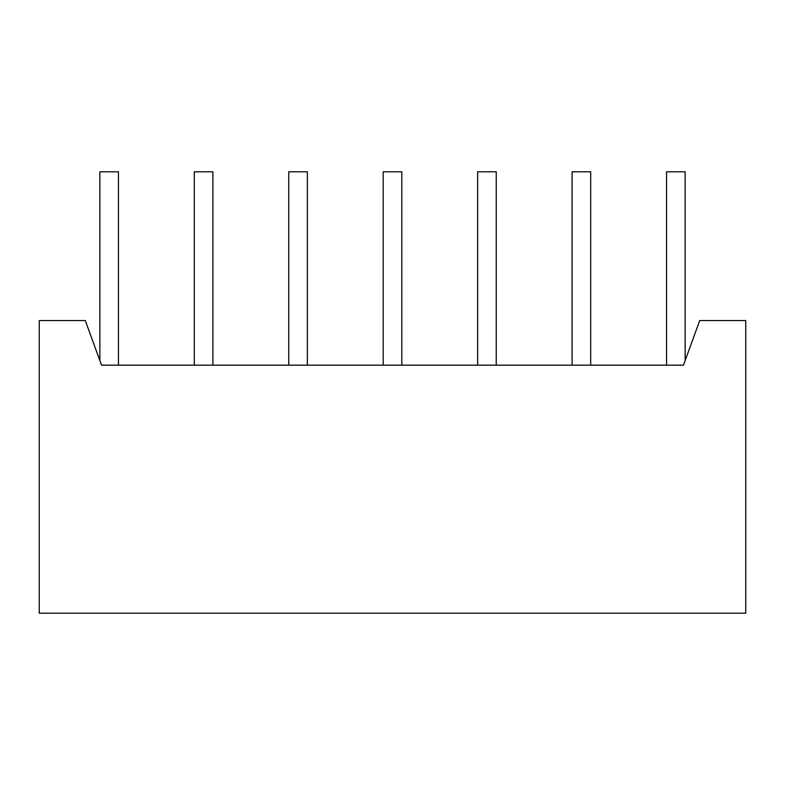 <?xml version="1.0" encoding="UTF-8"?>
<svg xmlns="http://www.w3.org/2000/svg" width="785" height="785" viewBox="0 0 785 785"><rect width="100%" height="100%" fill="white"/><g stroke="black" fill="none" stroke-linecap="round" stroke-linejoin="round"><path stroke-width="1.18" d="M496.248 365.172L496.248 171.807L477.653 171.807L477.653 365.172M590.693 365.172L590.693 171.807L572.098 171.807L572.098 365.172M685.138 360.57L685.138 171.807L666.543 171.807L666.543 365.172L683.47 365.172L101.53 365.172L118.456 365.172L118.456 171.807L99.862 171.807L99.862 360.57M212.902 365.172L212.902 171.807L194.307 171.807L194.307 365.172M307.347 365.172L307.347 171.807L288.752 171.807L288.752 365.172M401.792 365.172L401.792 171.807L383.208 171.807L383.208 365.172M683.47 365.172L699.71 320.545L745.75 320.545L745.75 613.193L39.25 613.193L39.25 320.545L85.29 320.545L101.53 365.172"/></g></svg>
